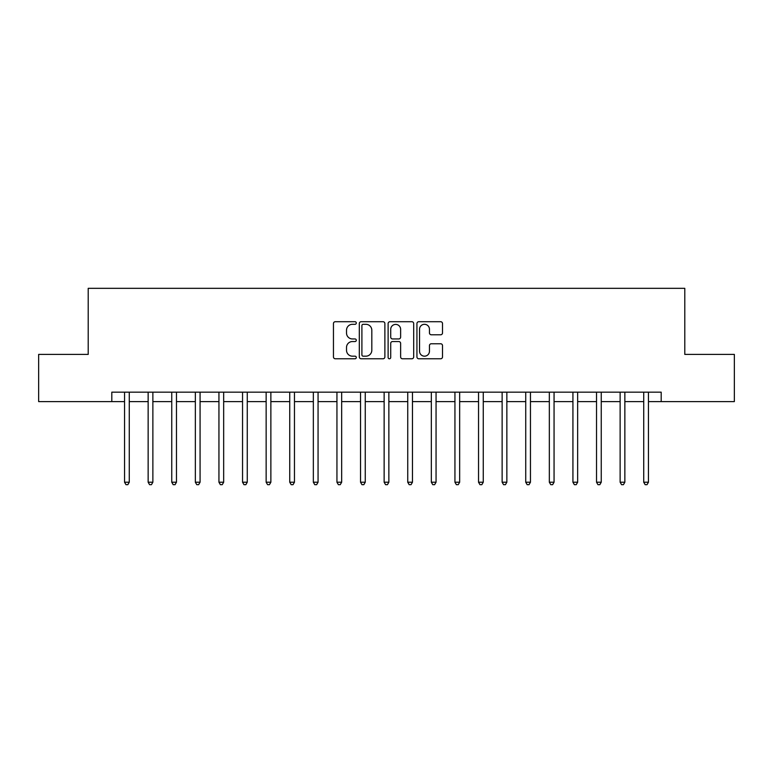 <?xml version="1.0" encoding="UTF-8"?>
<svg xmlns="http://www.w3.org/2000/svg" width="773" height="773" viewBox="0 0 773 773"><rect width="100%" height="100%" fill="white"/><g stroke="black" fill="none" stroke-linecap="round" stroke-linejoin="round"><path stroke-width="1.16" d="M356.295 323.008A1.295 1.295 0 0 0 355 321.713L335.308 321.713A1.855 1.855 0 0 0 333.453 323.568L333.453 356.923A1.855 1.855 0 0 0 335.308 358.778L355 358.778A1.295 1.295 0 0 0 356.295 357.484A1.295 1.295 0 0 0 355 356.179L352.449 356.179A5.933 5.933 0 0 1 346.517 350.256L346.517 347.473A5.933 5.933 0 0 1 352.449 341.54L355 341.54A1.295 1.295 0 0 0 356.295 340.246A1.295 1.295 0 0 0 355 338.951L352.449 338.951A5.933 5.933 0 0 1 346.517 333.018L346.517 330.235A5.933 5.933 0 0 1 352.449 324.312L355 324.312A1.295 1.295 0 0 0 356.295 323.008M440.658 334.777A1.855 1.855 0 0 0 442.514 332.921L442.514 323.568A1.855 1.855 0 0 0 440.658 321.713L418.792 321.713A1.855 1.855 0 0 0 416.937 323.568L416.937 356.923A1.855 1.855 0 0 0 418.792 358.778L440.658 358.778A1.855 1.855 0 0 0 442.514 356.923L442.514 345.618A1.855 1.855 0 0 0 440.658 343.763L431.295 343.763A1.855 1.855 0 0 0 429.45 345.618L429.45 351.222A4.957 4.957 0 0 1 424.493 356.179A4.957 4.957 0 0 1 419.536 351.222L419.536 329.269A4.957 4.957 0 0 1 424.493 324.312A4.957 4.957 0 0 1 429.45 329.269L429.45 332.921A1.855 1.855 0 0 0 431.295 334.777L440.658 334.777M111.805 401.602L38.65 401.602L38.65 354.401L88.209 354.401L88.209 288.329L684.791 288.329L684.791 354.401L734.35 354.401L734.35 401.602L661.195 401.602L661.195 392.162L111.805 392.162L111.805 401.602L124.55 401.602M384.877 323.568A1.855 1.855 0 0 0 383.022 321.713L361.155 321.713A1.855 1.855 0 0 0 359.31 323.568L359.31 356.923A1.855 1.855 0 0 0 361.155 358.778L383.022 358.778A1.855 1.855 0 0 0 384.877 356.923L384.877 323.568M389.979 321.713L411.845 321.713A1.855 1.855 0 0 1 413.69 323.568L413.69 356.923A1.855 1.855 0 0 1 411.845 358.778L402.482 358.778A1.855 1.855 0 0 1 400.627 356.923L400.627 343.396A1.855 1.855 0 0 0 398.781 341.54L392.568 341.54A1.855 1.855 0 0 0 390.713 343.396L390.713 357.484A1.295 1.295 0 0 1 389.418 358.778A1.295 1.295 0 0 1 388.123 357.484L388.123 323.568A1.855 1.855 0 0 1 389.979 321.713M129.275 401.602L148.145 401.602M152.87 401.602L171.751 401.602M176.466 401.602L195.347 401.602M200.072 401.602L218.943 401.602M223.668 401.602L242.548 401.602M247.263 401.602L266.144 401.602M270.869 401.602L289.74 401.602M294.465 401.602L313.345 401.602M318.061 401.602L336.941 401.602M341.666 401.602L360.537 401.602M365.262 401.602L384.142 401.602M388.858 401.602L407.738 401.602M412.463 401.602L431.334 401.602M436.059 401.602L454.939 401.602M459.655 401.602L478.535 401.602M483.26 401.602L502.131 401.602M506.856 401.602L525.737 401.602M530.452 401.602L549.332 401.602M554.057 401.602L572.928 401.602M577.653 401.602L596.534 401.602M601.249 401.602L620.13 401.602M624.855 401.602L643.725 401.602M648.45 401.602L661.195 401.602M363.194 324.312A1.295 1.295 0 0 0 361.899 325.607L361.899 354.884A1.295 1.295 0 0 0 363.194 356.179L365.88 356.179A5.933 5.933 0 0 0 371.813 350.256L371.813 330.235A5.933 5.933 0 0 0 365.88 324.312L363.194 324.312M400.627 329.356A4.957 4.957 0 0 0 395.67 324.399A4.957 4.957 0 0 0 390.713 329.356L390.713 337.096A1.855 1.855 0 0 0 392.568 338.951L398.781 338.951A1.855 1.855 0 0 0 400.627 337.096L400.627 329.356M129.506 392.162L129.41 392.404A1.884 1.884 0 0 0 129.275 393.109L129.275 482.217L124.55 482.217L124.55 393.109A1.884 1.884 0 0 0 124.414 392.404L124.318 392.162M129.275 482.217L127.854 484.671L125.97 484.671L124.55 482.217M153.102 392.162L153.006 392.404A1.884 1.884 0 0 0 152.87 393.109L152.87 482.217L148.145 482.217L148.145 393.109A1.884 1.884 0 0 0 148.01 392.404L147.914 392.162M152.87 482.217L151.45 484.671L149.566 484.671L148.145 482.217M176.698 392.162L176.602 392.404A1.884 1.884 0 0 0 176.466 393.109L176.466 482.217L171.751 482.217L171.751 393.109A1.884 1.884 0 0 0 171.616 392.404L171.519 392.162M176.466 482.217L175.056 484.671L173.162 484.671L171.751 482.217M200.304 392.162L200.207 392.404A1.884 1.884 0 0 0 200.072 393.109L200.072 482.217L195.347 482.217L195.347 393.109A1.884 1.884 0 0 0 195.211 392.404L195.115 392.162M200.072 482.217L198.651 484.671L196.767 484.671L195.347 482.217M223.899 392.162L223.803 392.404A1.884 1.884 0 0 0 223.668 393.109L223.668 482.217L218.943 482.217L218.943 393.109A1.884 1.884 0 0 0 218.807 392.404L218.711 392.162M223.668 482.217L222.247 484.671L220.363 484.671L218.943 482.217M247.495 392.162L247.399 392.404A1.884 1.884 0 0 0 247.263 393.109L247.263 482.217L242.548 482.217L242.548 393.109A1.884 1.884 0 0 0 242.413 392.404L242.316 392.162M247.263 482.217L245.853 484.671L243.959 484.671L242.548 482.217M271.101 392.162L271.004 392.404A1.884 1.884 0 0 0 270.869 393.109L270.869 482.217L266.144 482.217L266.144 393.109A1.884 1.884 0 0 0 266.009 392.404L265.912 392.162M270.869 482.217L269.448 484.671L267.564 484.671L266.144 482.217M294.697 392.162L294.6 392.404A1.884 1.884 0 0 0 294.465 393.109L294.465 482.217L289.74 482.217L289.74 393.109A1.884 1.884 0 0 0 289.604 392.404L289.508 392.162M294.465 482.217L293.044 484.671L291.16 484.671L289.74 482.217M318.292 392.162L318.196 392.404A1.884 1.884 0 0 0 318.061 393.109L318.061 482.217L313.345 482.217L313.345 393.109A1.884 1.884 0 0 0 313.21 392.404L313.113 392.162M318.061 482.217L316.65 484.671L314.756 484.671L313.345 482.217M341.898 392.162L341.801 392.404A1.884 1.884 0 0 0 341.666 393.109L341.666 482.217L336.941 482.217L336.941 393.109A1.884 1.884 0 0 0 336.806 392.404L336.709 392.162M341.666 482.217L340.246 484.671L338.361 484.671L336.941 482.217M365.494 392.162L365.397 392.404A1.884 1.884 0 0 0 365.262 393.109L365.262 482.217L360.537 482.217L360.537 393.109A1.884 1.884 0 0 0 360.402 392.404L360.305 392.162M365.262 482.217L363.841 484.671L361.957 484.671L360.537 482.217M389.09 392.162L388.993 392.404A1.884 1.884 0 0 0 388.858 393.109L388.858 482.217L384.142 482.217L384.142 393.109A1.884 1.884 0 0 0 384.007 392.404L383.91 392.162M388.858 482.217L387.447 484.671L385.553 484.671L384.142 482.217M412.695 392.162L412.598 392.404A1.884 1.884 0 0 0 412.463 393.109L412.463 482.217L407.738 482.217L407.738 393.109A1.884 1.884 0 0 0 407.603 392.404L407.506 392.162M412.463 482.217L411.043 484.671L409.159 484.671L407.738 482.217M436.291 392.162L436.194 392.404A1.884 1.884 0 0 0 436.059 393.109L436.059 482.217L431.334 482.217L431.334 393.109A1.884 1.884 0 0 0 431.199 392.404L431.102 392.162M436.059 482.217L434.639 484.671L432.754 484.671L431.334 482.217M459.887 392.162L459.79 392.404A1.884 1.884 0 0 0 459.655 393.109L459.655 482.217L454.939 482.217L454.939 393.109A1.884 1.884 0 0 0 454.804 392.404L454.708 392.162M459.655 482.217L458.244 484.671L456.35 484.671L454.939 482.217M483.492 392.162L483.396 392.404A1.884 1.884 0 0 0 483.26 393.109L483.26 482.217L478.535 482.217L478.535 393.109A1.884 1.884 0 0 0 478.4 392.404L478.303 392.162M483.26 482.217L481.84 484.671L479.956 484.671L478.535 482.217M507.088 392.162L506.991 392.404A1.884 1.884 0 0 0 506.856 393.109L506.856 482.217L502.131 482.217L502.131 393.109A1.884 1.884 0 0 0 501.996 392.404L501.899 392.162M506.856 482.217L505.436 484.671L503.552 484.671L502.131 482.217M530.684 392.162L530.587 392.404A1.884 1.884 0 0 0 530.452 393.109L530.452 482.217L525.737 482.217L525.737 393.109A1.884 1.884 0 0 0 525.601 392.404L525.505 392.162M530.452 482.217L529.041 484.671L527.147 484.671L525.737 482.217M554.289 392.162L554.193 392.404A1.884 1.884 0 0 0 554.057 393.109L554.057 482.217L549.332 482.217L549.332 393.109A1.884 1.884 0 0 0 549.197 392.404L549.101 392.162M554.057 482.217L552.637 484.671L550.753 484.671L549.332 482.217M577.885 392.162L577.789 392.404A1.884 1.884 0 0 0 577.653 393.109L577.653 482.217L572.928 482.217L572.928 393.109A1.884 1.884 0 0 0 572.793 392.404L572.696 392.162M577.653 482.217L576.233 484.671L574.349 484.671L572.928 482.217M601.481 392.162L601.384 392.404A1.884 1.884 0 0 0 601.249 393.109L601.249 482.217L596.534 482.217L596.534 393.109A1.884 1.884 0 0 0 596.398 392.404L596.302 392.162M601.249 482.217L599.838 484.671L597.944 484.671L596.534 482.217M625.086 392.162L624.99 392.404A1.884 1.884 0 0 0 624.855 393.109L624.855 482.217L620.13 482.217L620.13 393.109A1.884 1.884 0 0 0 619.994 392.404L619.898 392.162M624.855 482.217L623.434 484.671L621.55 484.671L620.13 482.217M648.682 392.162L648.586 392.404A1.884 1.884 0 0 0 648.45 393.109L648.45 482.217L643.725 482.217L643.725 393.109A1.884 1.884 0 0 0 643.59 392.404L643.494 392.162M648.45 482.217L647.03 484.671L645.146 484.671L643.725 482.217"/></g></svg>
